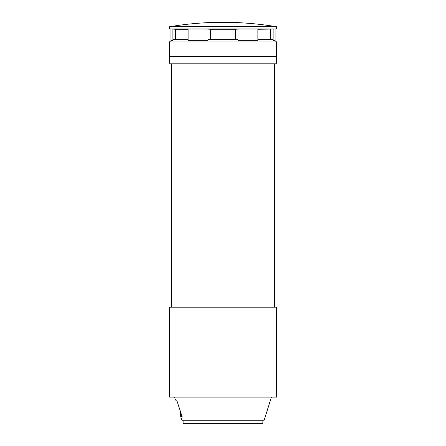 <?xml version="1.0" encoding="UTF-8"?>
<svg xmlns="http://www.w3.org/2000/svg" width="446" height="446" viewBox="0 0 446 446"><rect width="100%" height="100%" fill="white"/><g stroke="black" fill="none" stroke-linecap="round" stroke-linejoin="round"><path stroke-width="0.67" d="M276.275 63.8L276.537 56.413L169.463 56.413L169.725 63.8L276.275 63.8M273.649 56.118L273.654 56.413M172.346 56.413L172.351 56.118M172.702 29.085L175.635 29.258A112502.19 97429.754 -90 0 0 175.423 39.164A112502.19 97429.754 -90 0 1 175.635 29.258L188.123 29.258M235.7 39.164A112502.19 97429.754 -90 0 0 235.488 29.258L210.512 29.258A112502.207 97429.765 90 0 0 210.3 39.164M257.877 29.051L257.877 40.692L239.028 40.692L239.028 29.051L257.877 29.051L257.877 39.164L257.877 29.258L275.059 29.051L275.059 40.692L276.537 41.93L169.463 41.93L169.463 56.118L276.537 56.118L276.537 41.93M270.577 39.164A112502.207 97429.765 90 0 0 270.365 29.258M173.901 29.157L172.819 29.096M276.537 26.743L169.463 26.743A324.9 324.9 0 0 1 276.537 26.743L276.537 28.945L169.463 28.945L172.095 29.051L172.095 40.692L174.107 39.164L188.123 39.164M206.972 40.692L188.123 40.692L188.123 29.051L206.972 29.051L206.972 40.692L208.984 39.259L237.016 39.259L239.028 40.692M210.512 29.258L206.972 29.051M257.877 40.692L257.877 39.259L271.893 39.259L273.905 40.692L275.059 40.692M257.877 39.259L271.893 39.259M174.107 39.259L188.123 39.259M170.941 29.051L170.941 40.692L172.095 40.692M208.984 39.259L237.016 39.259M273.905 40.692L273.905 29.051M235.488 29.258L239.028 29.051M183.128 420.745L183.128 423.7L262.872 423.7L262.872 420.745M169.463 307.177L276.537 307.177L276.537 397.118L169.463 397.118L169.463 307.177M176.694 400.073L175.501 400.073L176.694 400.073L182.13 416.698L180.742 416.698L180.702 412.355M271.43 397.118L263.982 420.745L182.018 420.745L180.742 416.698M170.941 40.692L169.463 41.93M169.463 26.743L169.463 28.945M275.059 29.051L276.537 28.945M171.309 63.8L171.309 307.177M175.501 400.073L174.57 397.118M274.691 63.8L274.691 307.177"/></g></svg>
